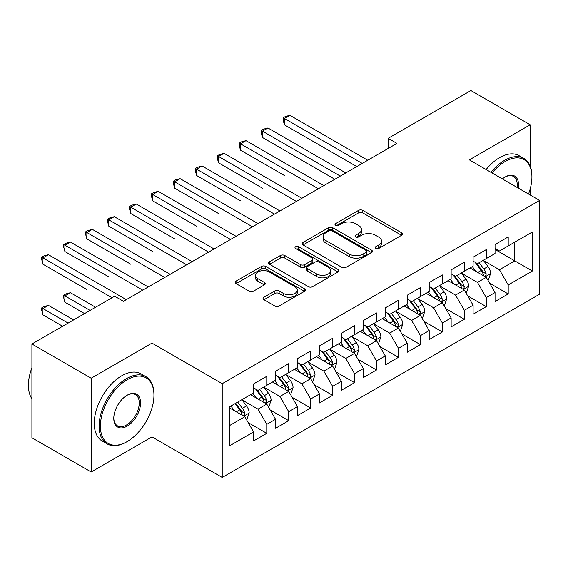 <?xml version="1.0" encoding="UTF-8"?>
<svg xmlns="http://www.w3.org/2000/svg" width="568" height="568" viewBox="0 0 568 568"><rect width="100%" height="100%" fill="white"/><g stroke="black" fill="none" stroke-linecap="round" stroke-linejoin="round"><path stroke-width="0.85" d="M375.704 248.493A2.13 1.228 0 0 0 378.714 248.493L401.604 235.273A3.046 1.761 0 0 0 402.499 234.03A3.046 1.761 0 0 0 401.604 232.788L362.824 210.394A3.046 1.761 0 0 0 358.522 210.394L335.624 223.614A2.13 1.228 0 0 0 334.999 224.481A2.13 1.228 0 0 0 335.624 225.354A2.13 1.228 0 0 0 338.642 225.354L341.602 223.643A9.748 5.63 0 0 1 355.398 223.643L358.628 225.51A9.748 5.63 0 0 1 361.482 229.493A9.748 5.63 0 0 1 358.628 233.469L355.66 235.18A2.13 1.228 0 0 0 355.036 236.054A2.13 1.228 0 0 0 355.66 236.92A2.13 1.228 0 0 0 358.678 236.92L361.646 235.209A9.748 5.63 0 0 1 375.434 235.209L378.664 237.076A9.748 5.63 0 0 1 381.519 241.059A9.748 5.63 0 0 1 378.664 245.035L375.704 246.746A2.13 1.228 0 0 0 375.079 247.62A2.13 1.228 0 0 0 375.704 248.493L375.704 246.746M263.935 297.22A3.046 1.761 0 0 0 263.048 298.463A3.046 1.761 0 0 0 263.935 299.705L274.82 305.989A3.046 1.761 0 0 0 279.129 305.989L304.547 291.313A3.046 1.761 0 0 0 305.442 290.063A3.046 1.761 0 0 0 304.547 288.821L265.767 266.435A3.046 1.761 0 0 0 261.457 266.435L236.039 281.11A3.046 1.761 0 0 0 235.145 282.353A3.046 1.761 0 0 0 236.039 283.595L249.182 291.185A3.046 1.761 0 0 0 253.484 291.185L264.368 284.902A3.046 1.761 0 0 0 265.263 283.659A3.046 1.761 0 0 0 264.368 282.417L257.851 278.654A8.151 4.707 0 0 1 255.465 275.324A8.151 4.707 0 0 1 260.492 270.979A8.151 4.707 0 0 1 269.374 272.001L294.906 286.741A8.151 4.707 0 0 1 297.291 290.063A8.151 4.707 0 0 1 292.264 294.416A8.151 4.707 0 0 1 283.382 293.393L279.129 290.937A3.046 1.761 0 0 0 274.82 290.937L263.935 297.22L263.935 299.705M151.976 383.776L151.976 343.115L91.178 378.217L31.915 344.002L114.658 296.226L123.441 301.296L396.933 143.399L388.15 138.329L388.15 148.468M151.976 343.115L222.216 383.67L539.6 200.426L539.6 294.203L222.216 477.447L222.216 383.67M530.164 166.083L530.164 124.768L469.36 159.871L539.6 200.426M530.164 124.768L470.9 90.553L388.15 138.329M341.822 267.301A3.046 1.761 0 0 0 346.132 267.301L371.55 252.625A3.046 1.761 0 0 0 372.445 251.383A3.046 1.761 0 0 0 371.55 250.14L332.77 227.747A3.046 1.761 0 0 0 328.46 227.747L303.042 242.429A3.046 1.761 0 0 0 302.148 243.672A3.046 1.761 0 0 0 303.042 244.914L341.822 267.301M296.46 248.954A2.13 1.228 0 0 1 298.626 249.253L298.626 246.718L338.052 269.481A3.046 1.761 0 0 1 338.94 270.723A3.046 1.761 0 0 1 338.052 271.966L312.627 286.648A3.046 1.761 0 0 1 308.317 286.648L269.537 264.255L269.537 261.77A3.046 1.761 0 0 0 268.643 263.012A3.046 1.761 0 0 0 269.537 264.255M269.537 261.77L280.422 255.486A3.046 1.761 0 0 1 284.724 255.486L300.458 264.567A3.046 1.761 0 0 0 304.767 264.567L311.981 260.4A3.046 1.761 0 0 0 312.876 259.157A3.046 1.761 0 0 0 311.981 257.915L295.608 248.457A2.13 1.228 0 0 1 294.984 247.591A2.13 1.228 0 0 1 296.297 246.448A2.13 1.228 0 0 1 298.626 246.718M495.04 249.466L514.8 260.875L514.8 242.117L532.358 231.978L508.211 245.923L508.211 236.92L495.04 244.524L495.04 253.52L486.265 258.589L486.265 249.593L473.094 257.197L473.094 266.193L464.312 271.263L464.312 262.267L451.141 269.871L451.141 278.867L442.365 283.936L442.365 274.94L429.195 282.544L429.195 291.54L420.412 296.61L420.412 287.614L407.249 295.218L407.249 304.214L398.466 309.283L398.466 300.28L385.296 307.884L385.296 316.887L376.513 321.957L376.513 312.954L363.35 320.558L363.35 329.554L354.567 334.623L354.567 325.627L341.396 333.231L341.396 342.227L332.621 347.296L332.621 338.301L319.45 345.905L319.45 354.901L310.668 359.97L310.668 350.974L297.497 358.578L297.497 367.574L288.721 372.644L288.721 363.648L275.551 371.252L275.551 380.248L266.768 385.317L266.768 376.314L253.598 383.918L253.598 392.921L229.458 406.858L229.458 445.887L253.598 431.95L244.822 416.742L229.458 407.874M532.358 231.978L532.358 271.014L508.211 284.951L499.435 269.743L483.517 260.556M489.666 283.24L508.211 293.947L508.211 284.951M508.211 293.947L495.04 301.551L495.04 292.555L486.265 297.625L477.482 282.417L461.571 273.229M467.72 295.914L486.265 306.621L486.265 297.625M486.265 306.621L473.094 314.225L473.094 305.229L464.312 310.298L455.536 295.09L439.618 285.903M445.766 308.587L464.312 319.294L464.312 310.298M464.312 319.294L451.141 326.898L451.141 317.895L442.365 322.965L433.583 307.764L417.672 298.576M423.82 321.254L442.365 331.968L442.365 322.965M442.365 331.968L429.195 339.572L429.195 330.569L420.412 335.638L411.637 320.43L395.719 311.243M401.867 333.927L420.412 344.634L420.412 335.638M420.412 344.634L407.249 352.238L407.249 343.242L398.466 348.312L389.683 333.104L373.772 323.916M379.921 346.601L398.466 357.308L398.466 348.312M398.466 357.308L385.296 364.912L385.296 355.916L376.513 360.985L367.737 345.777L351.826 336.59M357.968 359.274L376.513 369.981L376.513 360.985M376.513 369.981L363.35 377.585L363.35 368.589L354.567 373.659L345.784 358.451L329.873 349.263M336.022 371.948L354.567 382.655L354.567 373.659M354.567 382.655L341.396 390.259L341.396 381.263L332.621 386.332L323.838 371.124L307.927 361.937M314.069 384.621L332.621 395.328L332.621 386.332M332.621 395.328L319.45 402.932L319.45 393.929L310.668 398.999L301.892 383.798L285.974 374.61M292.122 397.295L310.668 408.001L310.668 398.999M310.668 408.001L297.497 415.606L297.497 406.603L288.721 411.672L279.939 396.464L264.028 387.277M270.169 409.961L288.721 420.675L288.721 411.672M288.721 420.675L275.551 428.272L275.551 419.276L266.768 424.346L257.993 409.137L242.074 399.95M248.223 422.635L266.768 433.341L266.768 424.346M266.768 433.341L253.598 440.945L253.598 431.95M253.598 387.852L257.993 390.386L266.768 385.317M229.458 425.617L244.822 416.742M275.551 375.178L279.939 377.713L288.721 372.644M257.993 409.137L266.768 404.068L250.524 394.696M275.551 419.276L266.768 404.068M297.497 362.505L301.892 365.039L310.668 359.97M279.939 396.464L288.721 391.402L272.477 382.023M297.497 406.603L288.721 391.402M319.45 349.831L323.838 352.366L332.621 347.296M301.892 383.798L310.668 378.728L294.423 369.349M319.45 393.929L310.668 378.728M341.396 337.158L345.784 339.692L354.567 334.623M323.838 371.124L332.621 366.055L316.376 356.676M341.396 381.263L332.621 366.055M363.35 324.491L367.737 327.019L376.513 321.957M345.784 358.451L354.567 353.381L338.322 344.002M363.35 368.589L354.567 353.381M385.296 311.818L389.683 314.352L398.466 309.283M367.737 345.777L376.513 340.708L360.275 331.329M385.296 355.916L376.513 340.708M407.249 299.144L411.637 301.679L420.412 296.61M389.683 333.104L398.466 328.034L382.221 318.662M407.249 343.242L398.466 328.034M429.195 286.471L433.583 289.005L442.365 283.936M411.637 320.43L420.412 315.361L404.175 305.989M429.195 330.569L420.412 315.361M451.141 273.797L455.536 276.332L464.312 271.263M433.583 307.764L442.365 302.694L426.121 293.315M451.141 317.895L442.365 302.694M473.094 261.124L477.482 263.659L486.265 258.589M455.536 295.09L464.312 290.021L448.074 280.642M473.094 305.229L464.312 290.021M495.04 248.457L499.435 250.985L508.211 245.923M477.482 282.417L486.265 277.347L470.02 267.968M495.04 292.555L486.265 277.347M31.915 344.002L31.915 437.779L91.178 471.994L151.976 436.891L222.216 477.447M91.178 378.217L91.178 471.994M530.164 194.973L530.164 189.009M499.435 269.743L514.8 260.875L532.358 271.014M151.976 436.891L151.976 407.994M376.556 248.791L378.664 247.57A9.748 5.63 0 0 0 381.519 243.594L381.519 241.059M361.482 229.493L361.482 232.028A9.748 5.63 0 0 1 358.628 236.004L356.519 237.225M401.569 235.294L362.824 212.929A3.046 1.761 0 0 0 358.522 212.929L336.476 225.652M371.515 252.646L332.77 230.281A3.046 1.761 0 0 0 328.46 230.281L303.078 244.936M366.168 252.256A2.13 1.228 0 0 0 366.793 251.383A2.13 1.228 0 0 0 366.168 250.509L332.124 230.856A2.13 1.228 0 0 0 329.106 230.856L325.982 232.66A9.748 5.63 0 0 0 323.128 236.643A9.748 5.63 0 0 0 325.982 240.626L349.256 254.059A9.748 5.63 0 0 0 363.044 254.059L366.168 252.256L366.168 254.791A2.13 1.228 0 0 0 366.793 253.917L366.793 251.383M323.128 236.643L323.128 239.178A9.748 5.63 0 0 0 325.982 243.154L325.982 240.626M366.168 254.791L363.044 256.594A9.748 5.63 0 0 1 349.256 256.594L325.982 243.154M269.58 264.276L280.422 258.021L280.422 255.486M312.876 259.157L312.876 261.692A3.046 1.761 0 0 1 311.981 262.934L304.767 267.102A3.046 1.761 0 0 1 300.458 267.102L284.724 258.021A3.046 1.761 0 0 0 280.422 258.021M298.626 249.253L338.01 271.994M316.774 273.989A8.151 4.707 0 0 0 325.656 275.011A8.151 4.707 0 0 0 330.69 270.659A8.151 4.707 0 0 0 328.304 267.336L319.308 262.139A3.046 1.761 0 0 0 314.999 262.139L307.778 266.307A3.046 1.761 0 0 0 306.89 267.549A3.046 1.761 0 0 0 307.778 268.799L316.774 273.989L316.774 276.524A8.151 4.707 0 0 0 325.656 277.546A8.151 4.707 0 0 0 330.69 273.194L330.69 270.659M306.89 267.549L306.89 270.084A3.046 1.761 0 0 0 307.778 271.334L307.778 268.799M316.774 276.524L307.778 271.334M297.291 290.063L297.291 292.598A8.151 4.707 0 0 1 292.264 296.95A8.151 4.707 0 0 1 283.382 295.928L279.129 293.471A3.046 1.761 0 0 0 274.82 293.471L263.978 299.734M255.465 275.324L255.465 277.858A8.151 4.707 0 0 0 257.851 281.188L257.851 278.654M264.326 284.93L257.851 281.188M304.505 291.334L265.767 268.969A3.046 1.761 0 0 0 261.457 268.969L236.075 283.624M487.891 280.159L488.416 279.854L490.61 273.52A8.229 4.75 -120 0 0 487.983 266.513L483.318 260.293M475.892 271.355L472.349 266.626M470.687 268.352L470.283 267.819M284.398 175.498L240.498 150.158L240.498 143.818L245.987 140.651L323.838 185.601M484.71 276.453L485.988 275.303L486.165 273.868A8.229 4.75 -120 0 0 483.815 268.92L479.151 262.7M476.488 263.083L482.246 270.773A4.189 2.421 60 0 1 483.006 272.044L486.165 273.868M475.04 262.253L481.181 270.446A8.229 4.75 60 0 1 483.531 275.388L483.702 275.87M362.249 163.421L284.398 118.471L289.886 115.304L367.737 160.254M356.761 166.587L284.398 124.811L284.398 118.471L283.191 117.775L285.385 116.511L289.886 115.304M284.398 124.811L283.191 120.309L283.191 117.775M465.938 292.832L466.463 292.527L468.657 286.194A8.229 4.75 -120 0 0 466.037 279.186L461.372 272.967M453.938 284.028L450.396 279.3M448.741 281.025L448.337 280.486M262.444 188.171L218.545 162.824L218.545 156.491L224.033 153.324L301.892 198.275M462.764 289.126L464.035 287.976L464.219 286.542A8.229 4.75 -120 0 0 461.862 281.593L457.197 275.373M454.542 275.757L460.3 283.446A4.189 2.421 60 0 1 461.06 284.717L464.219 286.542M453.094 274.926L459.228 283.113A8.229 4.75 60 0 1 461.585 288.061L461.748 288.537M443.991 305.506L444.517 305.201L446.711 298.867A8.229 4.75 -120 0 0 444.084 291.86L439.419 285.633M431.992 296.702L428.45 291.973M426.788 293.699L426.383 293.159M240.498 200.845L196.599 175.498L196.599 169.165L202.087 165.998L279.939 210.941M440.818 301.8L442.089 300.649L442.266 299.215A8.229 4.75 -120 0 0 439.916 294.267L435.251 288.04M432.589 288.43L438.347 296.12A4.189 2.421 60 0 1 439.114 297.391L442.266 299.215M431.14 287.593L437.282 295.786A8.229 4.75 60 0 1 439.632 300.735L439.802 301.21M340.303 176.094L262.444 131.144L267.933 127.977L345.784 172.928M334.815 179.261L262.444 137.484L262.444 131.144L261.237 130.448L263.431 129.184L267.933 127.977M262.444 137.484L261.237 132.983L261.237 130.448M318.35 188.768L239.291 143.122L241.485 141.851L245.987 140.651M240.498 150.158L239.291 145.656L239.291 143.122M528.517 194.029A37.871 21.861 120 0 0 531.918 176.982A37.871 21.861 120 0 0 505.137 161.525A37.871 21.861 120 0 0 492.08 172.992M490.937 172.331A38.801 22.401 -60 0 1 504.483 160.382A38.801 22.401 -60 0 1 523.881 158.458A38.801 22.401 -60 0 1 531.918 176.222L531.918 176.982M502.36 178.927A18.936 10.934 -60 0 1 505.137 176.982L505.137 176.982A18.936 10.934 -60 0 1 518.236 188.093M517.015 187.39A18.006 10.394 120 0 0 513.486 176.47A18.006 10.394 120 0 0 504.803 177.18M486.109 169.541A38.801 22.401 -60 0 1 499.655 157.592A38.801 22.401 -60 0 1 519.053 155.675L523.881 158.458M127.175 379.736A37.871 21.861 120 0 0 100.394 426.121A37.871 21.861 120 0 0 127.175 441.577L126.515 441.961A38.801 22.401 -60 0 1 107.111 443.885A38.801 22.401 -60 0 1 101.168 412.794A38.801 22.401 -60 0 1 126.515 378.6A38.801 22.401 -60 0 1 145.912 376.676A38.801 22.401 -60 0 1 153.949 394.44L153.949 395.2A37.871 21.861 120 0 0 127.175 379.736M127.168 395.2L127.175 395.2A18.936 10.934 -60 0 1 140.559 402.932A18.936 10.934 -60 0 1 127.175 426.121A18.936 10.934 -60 0 1 113.785 418.389A18.936 10.934 -60 0 1 127.175 395.2L127.175 395.2M113.785 418.005A18.006 10.394 120 0 0 117.512 425.872A18.006 10.394 120 0 0 126.515 424.978A18.006 10.394 120 0 0 138.272 409.116A18.006 10.394 120 0 0 135.518 394.689A18.006 10.394 120 0 0 126.841 395.399M31.915 398.793A38.801 22.401 -60 0 1 31.915 367.78M107.111 443.885L102.283 441.095A38.801 22.401 -60 0 1 96.34 410.004A38.801 22.401 -60 0 1 121.687 375.81A38.801 22.401 -60 0 1 141.084 373.886L145.912 376.676M126.515 441.961L127.175 441.577A37.871 21.861 120 0 0 153.949 395.2M422.038 318.179L422.564 317.874L424.757 311.534A8.229 4.75 -120 0 0 422.138 304.533L417.473 298.306M410.039 309.375L406.496 304.647M404.842 306.372L404.437 305.832M218.545 213.518L174.646 188.171L174.646 181.838L180.134 178.664L257.993 223.614M418.865 314.466L420.142 313.323L420.32 311.889A8.229 4.75 -120 0 0 417.963 306.94L413.305 300.713M410.643 301.104L416.401 308.793A4.189 2.421 60 0 1 417.16 310.064L420.32 311.889M409.194 300.266L415.329 308.459A8.229 4.75 60 0 1 417.686 313.408L417.849 313.884M400.092 330.853L400.618 330.548L402.811 324.207A8.229 4.75 -120 0 0 400.184 317.207L395.52 310.98M388.093 322.049L384.55 317.313M382.889 319.046L382.484 318.506M196.599 226.192L152.7 200.845L152.7 194.504L158.188 191.338L236.039 236.288M396.918 327.14L398.189 325.996L398.367 324.562A8.229 4.75 -120 0 0 396.017 319.614L391.352 313.387M388.69 313.777L394.448 321.467A4.189 2.421 60 0 1 395.214 322.738L398.367 324.562M387.241 312.94L393.383 321.133A8.229 4.75 60 0 1 395.733 326.082L395.903 326.557M296.404 201.441L217.338 155.795L219.532 154.524L224.033 153.324M218.545 162.824L217.338 158.33L217.338 155.795M274.45 214.115L195.392 168.469L197.586 167.198L202.087 165.998M196.599 175.498L195.392 171.003L195.392 168.469M378.139 343.519L378.664 343.221L380.858 336.881A8.229 4.75 -120 0 0 378.238 329.88L373.574 323.654M366.14 334.722L362.597 329.987M360.943 331.719L360.538 331.179M174.646 238.858L130.746 213.518L130.746 207.178L136.235 204.011L214.093 248.961M374.965 339.813L376.243 338.67L376.421 337.229A8.229 4.75 -120 0 0 374.063 332.287L369.406 326.06M366.743 326.451L372.501 334.133A4.189 2.421 60 0 1 373.261 335.411L376.421 337.229M365.295 325.613L371.429 333.806A8.229 4.75 60 0 1 373.787 338.755L373.95 339.231M252.504 226.781L173.439 181.135L175.633 179.871L180.134 178.664M174.646 188.171L173.439 183.67L173.439 181.135M356.193 356.193L356.718 355.887L358.912 349.554A8.229 4.75 -120 0 0 356.285 342.547L351.627 336.327M344.194 347.389L340.651 342.66M338.989 344.393L338.592 343.853M152.7 251.532L108.8 226.192L108.8 219.851L114.289 216.685L192.14 261.635M353.019 352.487L354.29 351.336L354.475 349.902A8.229 4.75 -120 0 0 352.117 344.954L347.453 338.734M344.79 339.117L350.548 346.807A4.189 2.421 60 0 1 351.315 348.077L354.475 349.902M343.349 338.287L349.483 346.48A8.229 4.75 60 0 1 351.84 351.422L352.004 351.904M230.551 239.455L151.493 193.809L153.687 192.545L158.188 191.338M152.7 200.845L151.493 196.343L151.493 193.809M334.24 368.866L334.772 368.561L336.966 362.228A8.229 4.75 -120 0 0 334.339 355.22L329.674 349M322.248 360.062L318.698 355.334M317.043 357.059L316.639 356.526M130.746 264.205L86.854 238.858L86.854 232.525L92.336 229.358L170.194 274.308M331.066 365.16L332.344 364.01L332.521 362.576A8.229 4.75 -120 0 0 330.164 357.627L325.507 351.407M322.844 351.791L328.602 359.48A4.189 2.421 60 0 1 329.362 360.751L332.521 362.576M321.396 350.96L327.53 359.146A8.229 4.75 60 0 1 329.887 364.095L330.058 364.571M208.605 252.128L129.539 206.482L131.74 205.218L136.235 204.011M130.746 213.518L129.539 209.017L129.539 206.482M312.293 381.54L312.819 381.235L315.013 374.901A8.229 4.75 -120 0 0 312.386 367.894L307.728 361.667M300.294 372.736L296.752 368.007M295.09 369.732L294.693 369.193M108.8 276.879L64.901 251.532L64.901 245.198L70.389 242.032L148.241 286.975M309.12 377.834L310.391 376.683L310.575 375.249A8.229 4.75 -120 0 0 308.218 370.3L303.553 364.074M300.891 364.464L306.656 372.154A4.189 2.421 60 0 1 307.416 373.425L310.575 375.249M299.45 363.626L305.584 371.82A8.229 4.75 60 0 1 307.941 376.769L308.104 377.244M186.652 264.802L107.593 219.156L109.787 217.885L114.289 216.685M108.8 226.192L107.593 221.69L107.593 219.156M290.34 394.213L290.873 393.908L293.067 387.568A8.229 4.75 -120 0 0 290.44 380.567L285.775 374.34M278.348 385.409L274.798 380.681M273.144 382.406L272.739 381.866M86.854 289.552L42.955 264.205L42.955 257.872L48.436 254.698L126.295 299.648M287.167 390.5L288.445 389.357L288.622 387.923A8.229 4.75 -120 0 0 286.272 382.974L281.607 376.747M278.945 377.138L284.703 384.827A4.189 2.421 60 0 1 285.463 386.098L288.622 387.923M277.496 376.3L283.638 384.493A8.229 4.75 60 0 1 285.988 389.442L286.158 389.918M164.706 277.475L85.647 231.829L87.841 230.558L92.336 229.358M86.854 238.858L85.647 234.364L85.647 231.829M268.394 406.887L268.92 406.581L271.113 400.241A8.229 4.75 -120 0 0 268.486 393.241L263.829 387.014M256.395 398.083L252.852 393.347M251.198 395.079L250.793 394.54M95.566 307.252L70.389 292.719L64.901 295.885L64.901 302.226L84.589 313.593M265.221 403.173L266.491 402.03L266.676 400.596A8.229 4.75 -120 0 0 264.319 395.647L259.654 389.421M256.999 389.811L262.757 397.501A4.189 2.421 60 0 1 263.516 398.771L266.676 400.596M255.55 388.974L261.685 397.167A8.229 4.75 60 0 1 264.042 402.116L264.205 402.591M64.901 302.226L63.694 297.724L63.694 295.19L90.078 310.419M63.694 295.19L65.888 293.926L70.389 292.719M142.753 290.149L63.694 244.503L65.888 243.232L70.389 242.032M64.901 251.532L63.694 247.037L63.694 244.503M246.448 419.553L246.974 419.255L249.167 412.915A8.229 4.75 -120 0 0 246.54 405.914L241.876 399.687M234.449 410.756L230.906 406.021M73.613 319.926L48.436 305.392L42.955 308.559L42.955 314.892L62.643 326.259M243.267 415.847L244.545 414.704L244.723 413.263A8.229 4.75 -120 0 0 242.373 408.321L237.708 402.094M235.649 403.287L240.804 410.167A4.189 2.421 60 0 1 241.563 411.445L244.723 413.263M235.074 403.614L239.739 409.84A8.229 4.75 60 0 1 242.089 414.789L242.259 415.265M42.955 314.892L41.748 310.398L41.748 307.863L68.124 323.093M41.748 307.863L43.942 306.592L48.436 305.392M112.024 297.746L41.748 257.169L43.942 255.905L48.436 254.698M42.955 264.205L41.748 259.704L41.748 257.169M378.664 247.57L378.664 245.035M355.66 236.92L355.66 235.18M358.628 236.004L358.628 233.469M335.624 225.354L335.624 223.614M358.522 212.929L358.522 210.394M362.824 212.929L362.824 210.394M401.604 235.273L401.604 232.788M303.042 244.914L303.042 242.429M328.46 230.281L328.46 227.747M332.77 230.281L332.77 227.747M371.55 252.625L371.55 250.14M349.256 256.594L349.256 254.059M363.044 256.594L363.044 254.059M284.724 258.021L284.724 255.486M300.458 267.102L300.458 264.567M304.767 267.102L304.767 264.567M311.981 262.934L311.981 260.4M338.052 271.966L338.052 269.481M274.82 293.471L274.82 290.937M279.129 293.471L279.129 290.937M283.382 295.928L283.382 293.393M264.368 284.902L264.368 282.417M236.039 283.595L236.039 281.11M261.457 268.969L261.457 266.435M265.767 268.969L265.767 266.435M304.547 291.313L304.547 288.821M485.228 276.751L490.553 273.677M483.815 268.92L487.983 266.513M477.745 272.427L481.181 270.446M463.282 289.424L468.607 286.35M461.862 281.593L466.037 279.186M455.792 285.101L459.228 283.113M441.336 302.098L446.654 299.024M439.916 294.267L444.084 291.86M433.845 297.774L437.282 295.786M419.383 314.771L424.708 311.697M417.963 306.94L422.138 304.533M411.892 310.447L415.329 308.459M397.437 327.438L402.755 324.371M396.017 319.614L400.184 317.207M389.946 323.114L393.383 321.133M375.483 340.111L380.808 337.037M374.063 332.287L378.238 329.88M367.993 335.787L371.429 333.806M353.537 352.785L358.855 349.71M352.117 344.954L356.285 342.547M346.047 348.461L349.483 346.48M331.584 365.458L336.909 362.384M330.164 357.627L334.339 355.22M324.094 361.134L327.53 359.146M309.638 378.132L314.956 375.058M308.218 370.3L312.386 367.894M302.148 373.808L305.584 371.82M287.685 390.805L293.01 387.731M286.272 382.974L290.44 380.567M280.201 386.481L283.638 384.493M265.739 403.472L271.064 400.404M264.319 395.647L268.486 393.241M258.248 399.148L261.685 397.167M243.786 416.145L249.111 413.071M242.373 408.321L246.54 405.914M236.302 411.821L239.739 409.84"/></g></svg>
